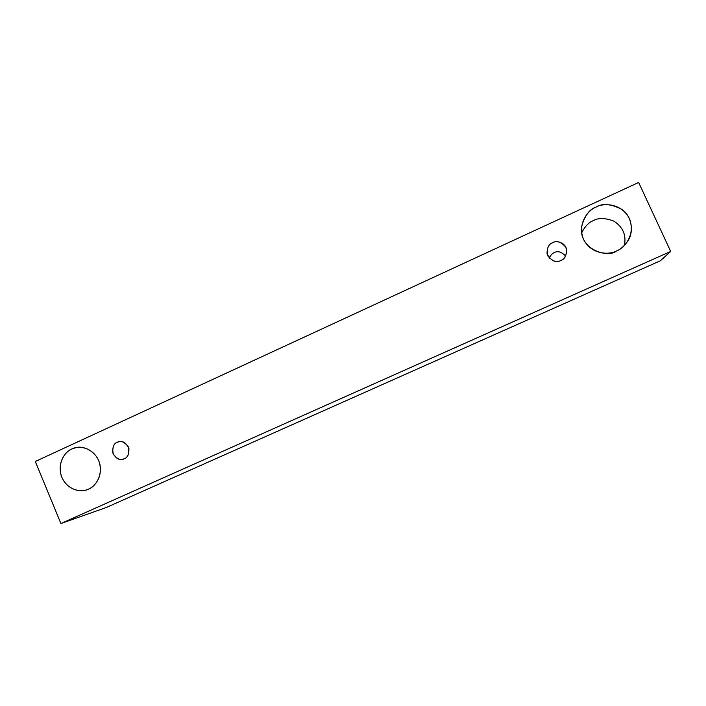 <?xml version="1.0" encoding="UTF-8"?>
<svg xmlns="http://www.w3.org/2000/svg" width="706" height="706" viewBox="0 0 706 706"><rect width="100%" height="100%" fill="white"/><g stroke="black" fill="none" stroke-linecap="round" stroke-linejoin="round"><path stroke-width="1.06" d="M35.3 461.486L638.639 182.466L670.7 251.451L60.91 523.534L35.3 461.486L60.91 523.534L106.324 507.482L60.91 523.534L670.7 251.451L660.375 260.77L670.7 251.451L638.639 182.466L35.3 461.486M106.324 507.482L660.375 260.77L106.324 507.482M88.55 489.099C83.237 492.32 68.456 491.791 61.872 477.38C56.33 462.501 66.029 450.869 71.88 448.99C77.13 445.733 91.983 446.077 98.681 460.586C104.303 475.597 94.427 487.29 88.55 489.099C93.836 487.14 102.502 478.297 99.934 464.522C96.704 450.56 82.584 445.407 75.869 447.666L71.88 448.99C66.39 450.966 57.38 460.833 61.051 475.059C65.543 489.284 80.087 492.673 86.273 489.955L88.55 489.099M616.479 250.983C609.852 254.892 591.54 255.122 583.535 239.36C576.82 223.025 588.945 209.453 596.208 207.008C602.747 203.054 621.156 202.596 629.328 218.463C636.15 234.966 623.786 248.627 616.479 250.983C620.565 249.483 624.466 245.979 628.172 240.481C633.829 232.018 632.011 216.354 621.898 209.391C611.105 203.884 602.545 203.09 596.208 207.008C589.448 209.161 584.568 215.771 581.567 226.847C578.832 250.445 608.899 258.149 616.479 250.983M560.838 260.461C556.734 262.861 552.339 261.282 547.653 255.731C546.541 248.556 548.227 244.205 552.727 242.688C556.822 240.261 561.226 241.831 565.947 247.382C567.059 254.592 565.356 258.952 560.838 260.461C563.953 259.526 565.938 256.454 566.803 251.239C566.591 242.132 555.56 240.19 552.727 242.688C548.924 243.861 547.026 247.603 547.035 253.931C551.298 261.017 555.896 263.188 560.838 260.461M124.23 458.741C120.805 460.78 117.117 459.2 113.154 453.976C112.183 447.401 113.569 443.5 117.328 442.274C120.744 440.209 124.441 441.788 128.421 447.013C129.401 453.614 127.998 457.523 124.23 458.741C127.442 457.77 129.004 454.39 128.924 448.584C126.295 442.962 122.968 440.676 118.935 441.735L117.328 442.274C114.037 443.289 112.501 446.766 112.731 452.705C115.599 458.282 119.005 460.444 122.95 459.191L124.23 458.741M624.413 245.441C626.425 235.01 622.895 226.908 613.823 221.128C605.121 217.845 598.317 217.677 593.402 220.625C588.954 222.187 585.027 226.273 581.638 232.883C585.027 226.273 588.954 222.187 593.402 220.625C598.317 217.677 605.121 217.845 613.823 221.128C622.895 226.908 626.425 235.01 624.413 245.441M565.63 255.996C561.296 251.76 557.493 250.656 554.219 252.686C552.268 253.339 550.618 255.175 549.286 258.202C550.618 255.175 552.268 253.339 554.219 252.686C557.493 250.656 561.296 251.76 565.63 255.996"/></g></svg>
